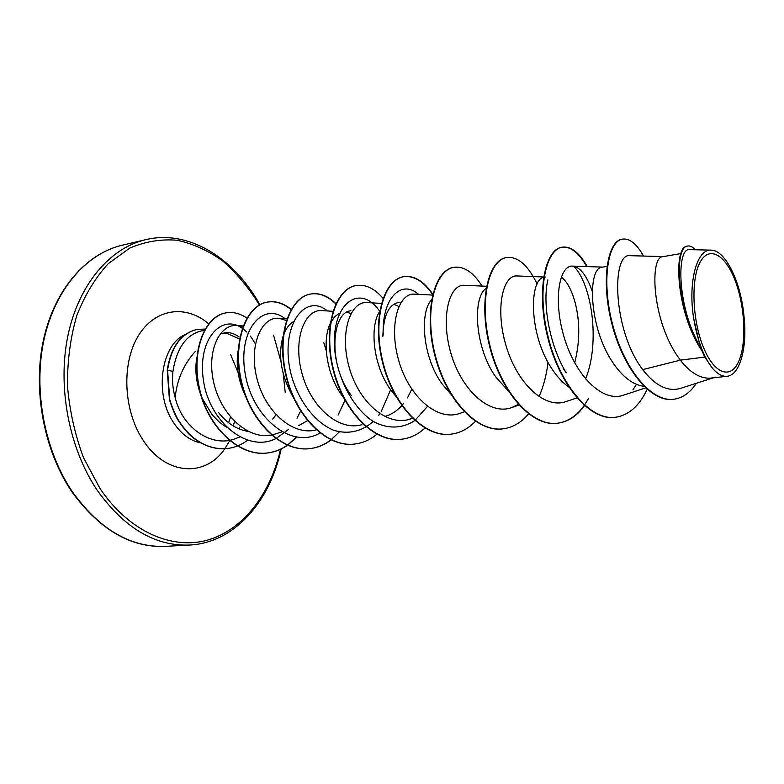 <?xml version="1.0" encoding="UTF-8"?>
<svg xmlns="http://www.w3.org/2000/svg" width="784" height="784" viewBox="0 0 784 784"><rect width="100%" height="100%" fill="white"/><g stroke="black" fill="none" stroke-linecap="round" stroke-linejoin="round"><path stroke-width="1.18" d="M734.863 279.839C744.898 305.388 746.858 342.412 738.94 360.856C731.178 379.672 714.577 374.546 703.581 347.694C692.468 321.117 690.733 280.309 699.73 262.934C708.569 245.157 724.965 254.055 734.863 279.839M238.767 428.779L240.335 426.496M204.359 330.338C187.405 332.975 176.929 346.675 172.941 371.42C171.97 380.162 172.725 388.884 175.195 397.586C176.9 379.76 183.652 364.325 195.441 351.301M239.532 339.031L227.85 333.788L221.764 333.337M248.263 431.425C237.111 429.701 227.242 423.468 218.667 412.707M275.997 414.775L272.724 419.068M226.654 427.339L219.628 422.4L212.209 414.873L202.115 398.194M715.38 377.153L711.186 378.094C700.798 379.035 690.508 373.057 680.316 360.16L704.806 357.092L701.66 350.193C676.278 313.237 672.721 246.186 687.313 246.127L687.852 246.029C673.946 246.186 676.288 308.445 699.847 346.342L701.66 350.193M663.333 256.603L630.532 255.692C611.481 251.341 612.049 329.358 642.684 369.627L680.316 360.16L676.053 353.976C651.641 316.609 649.867 256.368 662.901 256.672L680.973 253.536M643.948 386.326C632.708 384.777 622.241 376.712 612.539 362.13C588.088 325.958 587.726 267.236 602.141 267.207L606.983 266.374M568.743 387.012C562.902 382.876 557.512 377.143 552.583 369.832C528.122 334.768 529.004 277.507 544.655 277.183M561.226 277.124C566.95 281.25 571.605 289.806 575.182 302.791C580.101 322.028 579.935 342.049 574.701 362.855M508.277 390.912L495.87 377.114C474.124 346.773 472.634 296.705 486.139 288.443M450.751 394.058L442.166 384.013C422.194 356.789 419.597 311.973 431.592 299.821M395.959 396.42L391.226 390.55C372.968 366.148 369.421 326.379 379.681 311.493M411.767 389.227L407.464 397.87M403.554 403.515C398.968 409.258 393.646 413.286 387.57 415.579L384.934 416.412M344.97 399.497L342.833 396.763C326.291 375.017 321.93 340.187 330.231 323.547M323.812 342.696L326.252 350.595M307.514 420.685L298.655 425.663M563.206 368.47L566.234 372.88C549.055 344.627 542.293 302.555 547.879 279.878M382.866 336.277C383.366 316.217 388.433 304.996 398.076 302.595L400.957 302.487M393.872 304.251L398.86 306.446M351.428 395.655C327.232 364.266 331.818 311.944 350.909 310.778M330.789 322.381L334.69 316.736L339.374 313.247M346.891 312.228L350.948 313.551M296.822 402.672L295.088 400.271M293.716 398.203C281.162 376.085 277.624 355.426 283.102 336.209M283.671 334.592C286.013 328.496 289.188 324.223 293.196 321.783M245.794 396.773C238.111 380.475 235.592 364.923 238.248 350.095M642.684 369.627C655.316 385.836 667.968 392.078 680.659 388.345L713.195 377.859M711.274 250.145L690.008 249.635C676.514 246.372 676.337 306.24 700.288 346.891L693.722 318.725C687.784 282.122 696.868 248.538 711.274 250.145C725.396 250.155 740.919 282.093 743.918 315.658C747.622 346.891 740.076 375.222 727.101 376.251L711.186 378.094M224.008 332.788C229.134 331.965 234.181 333.367 239.149 336.993M200.675 394.636C195.677 380.475 194.579 367.402 197.372 355.417M704.806 357.092L712.538 368.362C717.536 374.105 722.387 376.732 727.101 376.251M622.222 239.149L621.977 239.198C607.247 241.345 600.603 281.858 612.314 325.468C623.79 369.186 650.867 402.388 673.074 399.321L673.329 399.291M643.546 256.054C636.579 243.765 629.562 238.12 622.476 239.1C607.757 241.247 601.122 281.77 612.833 325.399C624.319 369.117 651.396 402.329 673.593 399.262C682.521 398.086 690.126 392.755 696.398 383.268M695.281 249.763C692.674 246.891 690.194 245.647 687.852 246.029M700.288 346.891L699.847 346.342M175.195 397.586C182.603 429.24 213.287 448.203 235.955 438.423L239.698 437.002M242.805 326.869L237.209 325.527C219.785 323.596 206.28 350.948 213.758 382.7C220.872 414.491 247.519 439.853 271.548 435.13M271.891 435.061L281.819 431.925M286.376 320.48L278.928 318.265C261.582 316.422 248.587 345.205 256.829 378.094C264.747 411.032 292.305 436.031 316.079 429.975M332.975 311.297L321.95 310.611C305.025 308.857 292.795 338.815 301.781 372.616C310.356 406.386 338.394 431.661 361.894 424.673M381.455 303.388L367.098 302.585C350.477 300.889 339.149 332.759 349.321 367.853C359.16 403.035 388.129 427.662 411.267 418.656L412.384 418.254M432.984 295.078L414.55 294.157C398.713 292.559 388.335 324.997 398.791 360.758C408.856 396.508 437.482 422.037 460.257 413.227L464.246 411.855M486.541 286.268L464.491 285.288C449.497 283.837 440.177 316.795 450.927 353.29C461.364 389.864 489.49 416 511.844 407.523L518.332 404.328M545.38 277.056L517.107 275.958C503.063 274.576 494.871 308.181 505.954 345.411C516.676 382.651 544.321 409.718 566.215 401.496L576.936 397.919M592.263 291.344C586.687 275.449 580.14 267.04 572.624 266.109C559.649 264.835 552.691 299.037 564.098 337.071C575.25 375.222 602.298 403.015 623.613 395.126L645.614 387.923M636.471 384.366L632.953 389.736M573.623 266.227C591.371 283.142 600.73 341.853 585.55 379.025M383.219 335.121C381.602 297.822 401.575 279.006 418.529 294.353M427.456 406.445L415.05 420.332M414.795 420.528C402.417 428.75 387.727 429.25 373.4 421.518C354.544 409.424 339.737 382.827 335.405 355.466C328.251 305.045 359.454 281.211 379.701 311.375M390.618 389.707L381.181 411.708M379.828 413.727L378.505 415.54M373.292 421.449C361.679 431.592 348.566 434.571 333.955 430.377C315.06 422.85 298.498 400.938 291.315 375.115C278.81 327.506 304.378 291.785 327.477 310.954M344.97 400.291L338.071 415.118M320.009 433.023C291.746 449.83 252.487 417.901 245.245 374.066C237.327 330.231 263.012 301.076 285.121 318.686M300.635 411.061L296.989 418.225M288.502 429.446L276.135 438.452M275.88 438.57C247.685 453.211 209.416 422.223 203.468 380.544C196.99 339.266 221.764 313.208 242.285 328.31M242.56 328.506L246.813 332.063M250.41 336.081L255.427 343.833M614.881 417.353L614.636 417.382C589.147 420.645 559.198 383.974 547.761 337.561C536.05 291.168 545.105 249.665 561.716 247.254C570.448 246.117 578.778 252.556 586.706 266.58M588.745 398.154L584.472 405.083M584.256 405.387C576.652 416.03 567.538 422.008 556.905 423.301C530.768 426.604 500.506 391.079 489.52 345.95C478.269 300.86 488.461 260.239 506.111 257.603L506.337 257.564M502.417 428.887L502.201 428.917C475.525 432.249 445.008 397.802 434.454 353.898C423.615 310.013 434.806 270.255 453.397 267.422L453.603 267.383M450.477 434.218L450.271 434.238C423.135 437.599 392.451 404.172 382.298 361.414C371.851 318.696 383.925 279.761 403.319 276.752C413.932 275.282 423.801 281.387 432.935 295.078M401.124 439.275L400.918 439.305C373.419 442.676 342.608 410.199 332.837 368.549C322.753 326.918 335.601 288.786 355.701 285.621L355.897 285.592M354.162 444.097L353.976 444.116C326.164 447.507 295.284 415.941 285.856 375.32C276.125 334.739 289.659 297.371 310.376 294.069C319.147 292.648 327.624 295.931 335.807 303.908M339.305 431.925L331.162 439.706M330.985 439.844C324.36 444.891 317.118 447.84 309.239 448.703C281.182 452.094 250.282 421.39 241.178 381.759C231.77 342.167 245.902 305.535 267.168 302.114C275.331 300.742 283.298 303.251 291.06 309.621M296.411 437.149L287.542 445.047M287.375 445.165C280.986 449.634 274.047 452.27 266.58 453.083C238.659 456.425 207.564 427.074 199.156 388.648C190.541 350.448 205.055 316.197 225.635 312.924L225.802 312.894M226.929 448.566L226.762 448.575C215.874 449.585 205.369 446.488 195.245 439.314C189.62 435.512 183.848 429.073 177.929 420.018C174.979 415.01 172.147 408.219 169.432 399.654L167.237 370.107L172.941 371.42M647.192 389.344C639.195 406.141 628.503 415.461 615.126 417.323C589.646 420.596 559.707 383.915 548.261 337.483C536.55 291.089 545.595 249.567 562.187 247.166C570.938 246.029 579.288 252.507 587.226 266.599M584.511 405.622C576.955 416.098 567.9 421.968 557.375 423.252C531.248 426.555 500.976 391.02 489.99 345.891C478.74 300.782 488.922 260.161 506.562 257.524C517.842 256.28 528.034 265.119 537.148 284.043M548.016 362.326C546.517 374.987 543.518 386.463 539.01 396.753M528.553 413.893C521.135 422.713 512.501 427.711 502.642 428.868C475.966 432.2 445.459 397.753 434.904 353.829C424.066 309.945 435.247 270.176 453.818 267.344C463.873 265.982 473.301 272.224 482.082 286.072M475.437 421.312C468.205 428.838 459.953 433.14 450.692 434.199C423.566 437.55 392.872 404.113 382.719 361.355C372.273 318.618 384.346 279.682 403.731 276.674C414.089 275.223 423.772 281.054 432.788 294.176M424.957 428.054C417.931 434.542 410.052 438.285 401.32 439.256C373.821 442.627 343.02 410.15 333.239 368.49C323.155 326.859 335.993 288.718 356.093 285.552C365.501 284.102 374.487 288.375 383.053 298.371M377.114 434.071C370.264 439.824 362.678 443.156 354.358 444.077C326.546 447.468 295.676 415.892 286.238 375.262C276.497 334.67 290.031 297.303 310.748 294C319.421 292.589 327.83 295.793 335.944 303.624M331.181 439.932C324.605 444.9 317.412 447.811 309.602 448.664C281.544 452.054 250.655 421.341 241.541 381.71C232.133 342.108 246.264 305.466 267.52 302.046C275.605 300.693 283.494 303.134 291.197 309.386M296.685 437.188L287.728 445.126M287.552 445.243C281.211 449.644 274.331 452.241 266.923 453.044C239.002 456.386 207.907 427.035 199.499 388.599C190.884 350.399 205.388 316.138 225.968 312.865C233.103 311.66 240.08 313.404 246.891 318.098M247.528 440.324C241.276 444.969 234.465 447.713 227.095 448.546C216.208 449.546 205.692 446.459 195.569 439.275C189.953 435.473 184.181 429.034 178.262 419.969C175.312 414.971 172.48 408.18 169.756 399.605L167.57 370.058C171.235 346.822 181.192 333.249 197.431 329.349L205.065 329.084M712.538 368.362C703.709 357.073 697.437 340.521 693.722 318.725M197.274 329.378L197.107 329.407C180.869 333.308 170.912 346.881 167.237 370.107M72.834 492.44C99.97 529.7 130.84 547.663 165.444 546.35C131.006 547.947 99.931 529.915 72.206 492.264C43.845 450.888 32.301 389.393 43.718 338.796C55.203 288.091 87.083 253.389 122.039 245.265C86.387 253.604 54.9 289.384 43.933 339.952C33.036 390.471 44.649 451.241 72.834 492.44M280.535 449.281C270.451 493.812 243.491 529.71 207.74 540.049C172.088 550.182 129.154 531.787 100.048 488.599L83.555 457.797C74.99 434.865 69.629 410.914 67.473 385.934C67.297 361.091 70.393 337.659 76.763 315.629C84.848 295.068 95.325 277.761 108.212 263.718L129.625 248.165C145.118 241.521 160.985 238.875 177.223 240.257C193.295 243.814 208.554 250.792 222.999 261.19C236.69 273.263 248.744 287.738 259.151 304.613M281.172 448.977C269.765 502.701 233.436 543.028 189.581 545.047C155.144 546.36 124.342 528.083 97.187 490.235C68.972 448.379 57.222 386.649 67.973 335.415C78.772 284.141 110.093 247.989 145.559 239.698L122.039 245.265M200.792 442.872C190.091 440.863 180.869 433.885 173.137 421.939C153.948 393.137 161.337 344.215 185.465 334.405M224.822 448.742C205.241 477.877 165.042 475.506 142.6 439.383C123.215 409.542 121.51 362.816 138.494 335.572C155.301 308.092 186.21 304.359 208.828 323.968M230.594 354.535L238.071 372.567M234.857 421.763L232.799 425.673M230.045 440.157L224.841 448.722M285.229 392.49L283.21 373.899M280.995 361.728L273.557 335.16M259.867 304.741L259.396 303.908C233.113 256.799 187.562 229.418 145.559 239.698M189.581 545.047L165.444 546.35M621.977 239.198L622.476 239.1M673.074 399.321L673.593 399.262M237.209 325.527L243.148 325.958M278.928 318.265L286.934 318.804M511.844 407.523L519.018 405.083M572.624 266.109L602.72 267.109M615.126 417.323L614.636 417.382M228.605 422.733L230.516 417.068"/></g></svg>

